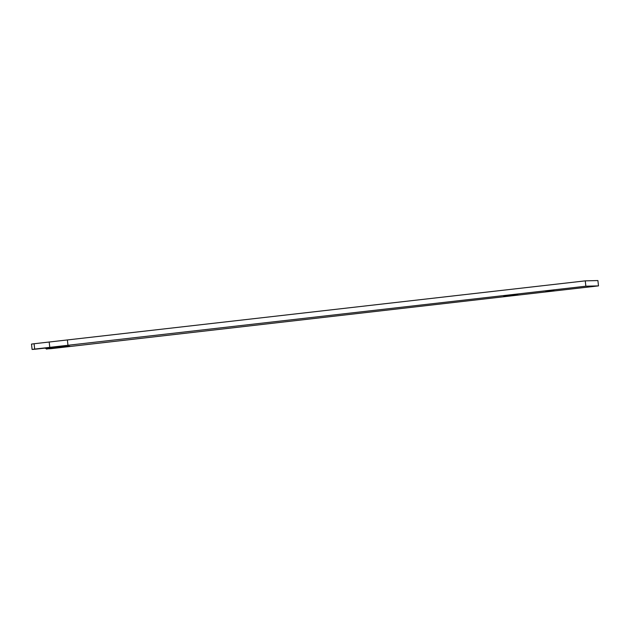 <?xml version="1.0" encoding="UTF-8"?>
<svg xmlns="http://www.w3.org/2000/svg" width="630" height="630" viewBox="0 0 630 630"><rect width="100%" height="100%" fill="white"/><g stroke="black" fill="none" stroke-linecap="round" stroke-linejoin="round"><path stroke-width="0.94" d="M69.757 346.193L61.897 347.209C73.828 345.854 70.623 345.933 58.952 347.28L49.069 348.319L57.684 347.311C69.615 345.957 66.41 346.035 54.739 347.382L45.628 348.406L53.471 347.413C65.402 346.059 62.197 346.138 50.518 347.484L36.162 349.099C31.461 349.563 30.965 349.555 34.681 349.075L585.861 286.201L598.5 285.886L51.062 348.666L48.313 348.792L48.25 348.106L48.313 348.792L61.874 346.949M598.5 285.886L597.901 280.555L585.262 280.862L585.861 286.201M46.258 348.335L46.344 349.083L48.313 348.792M49.841 348.295L49.03 348.02M65.544 346.303L57.653 347.059M45.628 348.406L44.817 348.13M61.33 346.405L53.44 347.161M34.083 343.744L31.5 344.106L32.098 349.437L34.681 349.075L34.083 343.744L585.262 280.862M49.786 347.382L49.187 342.051M67.993 345.437L67.394 340.098M506.969 295.446C502.291 296.021 502.716 296.013 508.229 295.415C512.907 294.848 512.481 294.856 506.969 295.446L503.598 295.88M508.229 295.415L511.599 294.982M549.265 290.895C544.588 291.469 545.013 291.454 550.525 290.863C555.195 290.288 554.778 290.304 549.265 290.895L545.895 291.328M550.525 290.863L553.896 290.43M514.553 295.257C519.222 294.69 518.805 294.698 513.285 295.289C508.615 295.864 509.04 295.856 514.553 295.257L517.923 294.824M513.285 295.289L509.922 295.722"/></g></svg>
